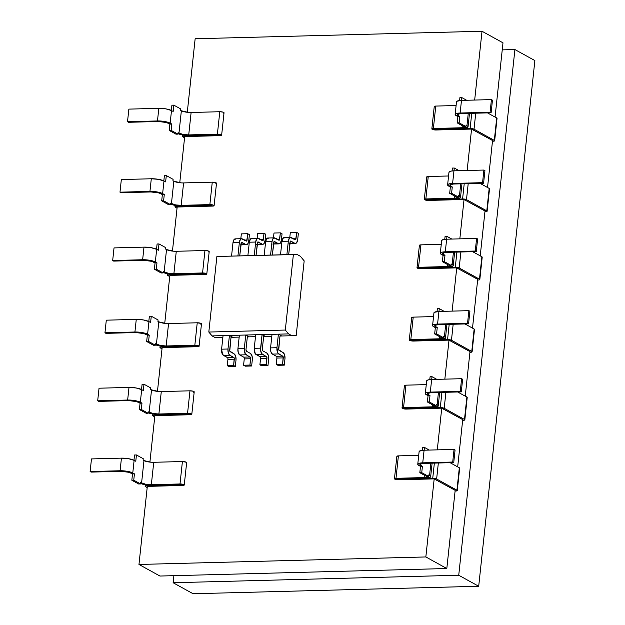 <?xml version="1.0" encoding="UTF-8"?>
<svg xmlns="http://www.w3.org/2000/svg" width="625" height="625" viewBox="0 0 625 625"><rect width="100%" height="100%" fill="white"/><g stroke="black" fill="none" stroke-linecap="round" stroke-linejoin="round"><path stroke-width="0.94" d="M425.844 556.945L446.812 568.523L455.281 489.297L446.812 568.523L159.938 576.039L138.969 564.461L147.375 485.805L138.969 564.461L425.844 556.945L434.234 478.398L425.844 556.945L446.812 568.523L159.938 576.039L138.969 564.461L425.844 556.945M457.68 466.867L462.836 418.578L457.68 466.867M465.234 396.148L470.109 350.547L465.234 396.148M472.508 328.117L477.828 278.289L472.508 328.117M480.227 255.859L485.133 209.922L480.227 255.859M487.531 187.492L492.664 139.484L487.531 187.492M495.062 117.055L502.992 42.828L482.023 31.25L474.672 100.047L482.023 31.25L195.148 38.766L187.289 112.289L195.148 38.766L482.023 31.25L502.992 42.828L495.062 117.055M471.617 128.586L467.141 170.492L471.617 128.586M464.094 199.023L459.836 238.852L464.094 199.023M456.789 267.383L452.117 311.109L456.789 267.383M449.062 339.648L444.844 379.141L449.062 339.648M441.797 407.672L437.289 449.859L441.797 407.672M149.906 462.102L154.93 415.078L149.906 462.102M157.461 391.383L162.203 347.055L157.461 391.383M164.734 323.352L169.922 274.789L164.734 323.352M172.453 251.094L177.227 206.43L172.453 251.094M179.758 182.734L184.758 135.992L179.758 182.734M184.25 485.023A2.898 0.688 6.1 0 1 182.719 485.461L184.125 485.195L183.914 484.648L180.008 483.969A2.898 0.688 6.1 0 1 184.25 485.023L186.648 462.594A2.898 0.688 -173.9 0 0 182.406 461.539L180.008 483.969L151.336 484.719L180.008 483.969L182.406 461.539L153.734 462.289L151.336 484.719L145.836 484.297L140.703 482.539L140.555 483.938L138.641 483.992L140.555 483.938L133.75 480.188L131.836 480.234L132.508 473.922L134.422 473.875L132.508 473.922L130.859 473.016A7.258 1.719 6.1 0 0 121.102 471.32L91.141 472.102L90.125 471.539L120.094 470.758L130.461 472.055L134.422 473.875L133.75 480.188L131.836 480.234L138.641 483.992L131.836 480.234L132.508 473.922L129.086 472.312L121.102 471.32L91.141 472.102L90.125 471.539L91.477 458.922L90.125 471.539L120.094 470.758L121.438 458.141L91.477 458.922L121.438 458.141L120.094 470.758A9.43 2.234 6.1 0 1 132.773 472.969L134.125 460.352A9.43 2.234 -173.9 0 0 121.438 458.141L128.586 458.695L134.125 460.352L132.773 472.969L134.422 473.875L133.75 480.188L140.555 483.938L140.703 482.539L141.578 483.023L143.977 460.594L143.102 460.109L143.25 458.703L136.445 454.953L135.773 461.258L134.125 460.352L135.773 461.258L136.445 454.953L143.25 458.703L143.102 460.109L143.977 460.594A7.258 1.719 -173.9 0 0 153.734 462.289L151.336 484.719A7.258 1.719 6.1 0 1 141.578 483.023L143.977 460.594L151.039 462.211M182.719 485.461L147.664 486.383L182.719 485.461M147.18 487.586L145.453 486.633A2.898 0.688 6.1 0 1 145.117 486.258A2.898 0.688 6.1 0 1 146.656 485.82L146.742 484.961L146.656 485.82L181.898 484.797L146.656 485.82L145.133 486.344L147.18 487.586M180.844 484.539L152.352 485.281A9.43 2.234 6.1 0 1 140.602 483.508L145.203 484.727L152.352 485.281L180.844 484.539M133.969 460.266L134.531 455L136.445 454.953L134.531 455L133.969 460.266M153.734 462.289L182.406 461.539L186.312 462.219L186.633 462.508L185.984 462.953M191.805 414.305A2.898 0.688 6.1 0 1 190.273 414.742L191.68 414.477L191.469 413.93L187.57 413.25A2.898 0.688 6.1 0 1 191.805 414.305L194.203 391.875A2.898 0.688 -173.9 0 0 189.961 390.82L187.57 413.25L158.891 414L187.57 413.25L189.961 390.82L161.289 391.57L158.891 414L153.398 413.57L148.258 411.812L148.109 413.219L146.195 413.266L148.109 413.219L141.305 409.461L139.391 409.516L140.07 403.203L141.977 403.156L140.07 403.203L138.422 402.297A7.258 1.719 6.1 0 0 128.664 400.594L98.703 401.383L97.688 400.82L127.648 400.031L138.023 401.336L141.977 403.156L141.305 409.461L139.391 409.516L146.195 413.266L139.391 409.516L140.07 403.203L136.641 401.594L128.664 400.594L98.703 401.383L97.688 400.82L99.031 388.203L97.688 400.82L127.648 400.031L129 387.422L99.031 388.203L129 387.422L127.648 400.031A9.43 2.234 6.1 0 1 140.336 402.242L141.68 389.625A9.43 2.234 -173.9 0 0 129 387.422L136.148 387.977L141.68 389.625L140.336 402.242L141.977 403.156L141.305 409.461L148.109 413.219L148.258 411.812L149.141 412.297L151.531 389.867L150.656 389.383L150.805 387.984L144 384.227L143.328 390.539L141.68 389.625L143.328 390.539L144 384.227L150.805 387.984L150.656 389.383L151.531 389.867A7.258 1.719 -173.9 0 0 161.289 391.57L158.891 414A7.258 1.719 6.1 0 1 149.141 412.297L151.531 389.867L158.594 391.492M190.273 414.742L155.227 415.664L190.273 414.742M154.742 416.867L153.016 415.914A2.898 0.688 6.1 0 1 152.68 415.539A2.898 0.688 6.1 0 1 154.211 415.102L154.305 414.242L154.211 415.102L189.461 414.078L154.211 415.102L152.688 415.625L154.742 416.867M188.398 413.812L159.906 414.562A9.43 2.234 6.1 0 1 148.156 412.789L152.758 414L159.906 414.562L188.398 413.812M141.531 389.547L142.094 384.281L144 384.227L142.094 384.281L141.531 389.547M161.289 391.57L189.961 390.82L193.156 391.219L194.188 391.789L193.547 392.227M199.078 346.273A2.898 0.688 6.1 0 1 197.547 346.711L198.953 346.445L198.742 345.898L194.836 345.219A2.898 0.688 6.1 0 1 199.078 346.273L201.477 323.844A2.898 0.688 -173.9 0 0 197.234 322.789L194.836 345.219L166.164 345.969L194.836 345.219L197.234 322.789L168.562 323.539L166.164 345.969L160.664 345.539L155.531 343.789L155.383 345.188L153.469 345.242L155.383 345.188L148.578 341.43L146.664 341.484L147.336 335.172L149.25 335.125L147.336 335.172L145.688 334.266A7.258 1.719 6.1 0 0 135.93 332.562L105.969 333.352L104.953 332.789L134.922 332.008L145.289 333.305L149.25 335.125L148.578 341.43L146.664 341.484L153.469 345.242L146.664 341.484L147.336 335.172L143.914 333.562L135.93 332.562L105.969 333.352L104.953 332.789L106.305 320.172L104.953 332.789L134.922 332.008L136.266 319.391L106.305 320.172L136.266 319.391L134.922 332.008A9.43 2.234 6.1 0 1 147.602 334.219L148.953 321.602A9.43 2.234 -173.9 0 0 136.266 319.391L143.414 319.945L148.953 321.602L147.602 334.219L149.25 335.125L148.578 341.43L155.383 345.188L155.531 343.789L156.406 344.273L158.805 321.844L157.93 321.359L158.078 319.953L151.273 316.203L150.602 322.508L148.953 321.602L150.602 322.508L151.273 316.203L158.078 319.953L157.93 321.359L158.805 321.844A7.258 1.719 -173.9 0 0 168.562 323.539L166.164 345.969A7.258 1.719 6.1 0 1 156.406 344.273L158.805 321.844L165.867 323.461M197.547 346.711L162.492 347.633L197.547 346.711M162.008 348.836L160.281 347.883A2.898 0.688 6.1 0 1 159.945 347.508A2.898 0.688 6.1 0 1 161.484 347.07L161.57 346.211L161.484 347.07L196.727 346.047L161.484 347.07L159.961 347.594L162.008 348.836M195.672 345.781L167.18 346.531A9.43 2.234 6.1 0 1 155.43 344.758L160.031 345.977L167.18 346.531L195.672 345.781M148.797 321.516L149.359 316.25L151.273 316.203L149.359 316.25L148.797 321.516M168.562 323.539L197.234 322.789L201.141 323.469L201.461 323.758L200.813 324.203M206.797 274.016A2.898 0.688 6.1 0 1 205.266 274.453L206.672 274.188L206.461 273.641L202.562 272.961A2.898 0.688 6.1 0 1 206.797 274.016L209.195 251.586A2.898 0.688 -173.9 0 0 204.953 250.531L202.562 272.961L173.891 273.711L202.562 272.961L204.953 250.531L176.281 251.281L173.891 273.711L168.391 273.281L163.25 271.523L163.102 272.93L161.188 272.977L163.102 272.93L156.297 269.172L154.383 269.227L155.062 262.914L156.977 262.867L155.062 262.914L153.414 262.008A7.258 1.719 6.1 0 0 143.656 260.305L113.695 261.094L112.68 260.531L142.641 259.742L153.016 261.047L156.977 262.867L156.297 269.172L154.383 269.227L161.188 272.977L154.383 269.227L155.062 262.914L151.633 261.305L143.656 260.305L113.695 261.094L112.68 260.531L114.023 247.914L112.68 260.531L142.641 259.742L143.992 247.133L114.023 247.914L143.992 247.133L142.641 259.742A9.43 2.234 6.1 0 1 155.328 261.953L156.672 249.336A9.43 2.234 -173.9 0 0 143.992 247.133L151.141 247.688L156.672 249.336L155.328 261.953L156.977 262.867L156.297 269.172L163.102 272.93L163.25 271.523L164.133 272.008L166.523 249.578L165.648 249.094L165.797 247.695L158.992 243.938L158.32 250.25L156.672 249.336L158.32 250.25L158.992 243.938L165.797 247.695L165.648 249.094L166.523 249.578A7.258 1.719 -173.9 0 0 176.281 251.281L173.891 273.711A7.258 1.719 6.1 0 1 164.133 272.008L166.523 249.578L173.586 251.203M205.266 274.453L170.219 275.375L205.266 274.453M169.734 276.578L168.008 275.625A2.898 0.688 6.1 0 1 167.672 275.25A2.898 0.688 6.1 0 1 169.203 274.812L169.297 273.953L169.203 274.812L204.453 273.789L169.203 274.812L167.68 275.336L169.734 276.578M203.391 273.523L174.898 274.273A9.43 2.234 6.1 0 1 163.148 272.5L167.75 273.711L174.898 274.273L203.391 273.523M156.523 249.258L157.086 243.992L158.992 243.938L157.086 243.992L156.523 249.258M176.281 251.281L204.953 250.531L208.148 250.93L209.18 251.5L208.539 251.938M214.102 205.656A2.898 0.688 6.1 0 1 212.57 206.094L213.977 205.828L213.766 205.281L209.867 204.602A2.898 0.688 6.1 0 1 214.102 205.656L216.5 183.227A2.898 0.688 -173.9 0 0 212.266 182.172L209.867 204.602L181.195 205.352L209.867 204.602L212.266 182.172L183.586 182.922L181.195 205.352L175.695 204.922L170.555 203.164L170.406 204.57L168.492 204.617L170.406 204.57L163.602 200.813L161.695 200.859L162.367 194.555L164.281 194.508L162.367 194.555L160.719 193.648A7.258 1.719 6.1 0 0 150.961 191.945L121 192.734L119.984 192.172L149.945 191.383L160.32 192.68L164.281 194.508L163.602 200.813L161.695 200.859L168.492 204.617L161.695 200.859L162.367 194.555L158.938 192.945L150.961 191.945L121 192.734L119.984 192.172L121.336 179.555L119.984 192.172L149.945 191.383L151.297 178.766L121.336 179.555L151.297 178.766L149.945 191.383A9.43 2.234 6.1 0 1 162.633 193.594L163.977 180.977A9.43 2.234 -173.9 0 0 151.297 178.766L158.445 179.328L163.977 180.977L162.633 193.594L164.281 194.508L163.602 200.813L170.406 204.57L170.555 203.164L171.438 203.648L173.836 181.219L172.953 180.734L173.102 179.336L166.305 175.578L165.625 181.891L163.977 180.977L165.625 181.891L166.305 175.578L173.102 179.336L172.953 180.734L173.836 181.219A7.258 1.719 -173.9 0 0 183.586 182.922L181.195 205.352A7.258 1.719 6.1 0 1 171.438 203.648L173.836 181.219L180.891 182.844M212.57 206.094L177.523 207.008L212.57 206.094M177.039 208.219L175.312 207.266A2.898 0.688 6.1 0 1 174.977 206.891A2.898 0.688 6.1 0 1 176.508 206.453L176.602 205.586L176.508 206.453L211.758 205.43L176.508 206.453L174.984 206.977L177.039 208.219M210.695 205.164L182.211 205.914A9.43 2.234 6.1 0 1 170.453 204.133L175.062 205.352L182.211 205.914L210.695 205.164M163.828 180.898L164.391 175.633L166.305 175.578L164.391 175.633L163.828 180.898M183.586 182.922L212.266 182.172L215.453 182.57L216.492 183.141L215.844 183.578M221.633 135.211A2.898 0.688 6.1 0 1 220.102 135.656L221.508 135.383L221.297 134.836L217.391 134.156A2.898 0.688 6.1 0 1 221.633 135.211L224.031 112.781A2.898 0.688 -173.9 0 0 219.789 111.727L217.391 134.156L188.719 134.914L217.391 134.156L219.789 111.727L191.117 112.484L188.719 134.914L183.219 134.484L178.086 132.727L177.938 134.125L176.023 134.18L177.938 134.125L171.133 130.375L169.219 130.422L169.891 124.117L171.805 124.063L169.891 124.117L168.25 123.203A7.258 1.719 6.1 0 0 158.492 121.508L128.523 122.289L127.516 121.727L157.477 120.945L167.844 122.242L171.805 124.063L171.133 130.375L169.219 130.422L176.023 134.18L169.219 130.422L169.891 124.117L166.469 122.5L158.492 121.508L128.523 122.289L127.516 121.727L128.859 109.117L127.516 121.727L157.477 120.945L158.82 108.328L128.859 109.117L158.82 108.328L157.477 120.945A9.43 2.234 6.1 0 1 170.156 123.156L171.508 110.539A9.43 2.234 -173.9 0 0 158.82 108.328L165.969 108.883L171.508 110.539L170.156 123.156L171.805 124.063L171.133 130.375L177.938 134.125L178.086 132.727L178.961 133.211L181.359 110.781L180.484 110.297L180.633 108.898L173.828 105.141L173.156 111.445L171.508 110.539L173.156 111.445L173.828 105.141L180.633 108.898L180.484 110.297L181.359 110.781A7.258 1.719 -173.9 0 0 191.117 112.484L188.719 134.914A7.258 1.719 6.1 0 1 178.961 133.211L181.359 110.781L188.422 112.406M220.102 135.656L185.055 136.57L220.102 135.656M184.562 137.773L182.836 136.828A2.898 0.688 6.1 0 1 182.508 136.453A2.898 0.688 6.1 0 1 184.039 136.008L184.125 135.148L184.039 136.008L219.289 134.984L184.039 136.008L182.516 136.531L184.562 137.773M218.227 134.727L189.734 135.469A9.43 2.234 6.1 0 1 177.984 133.695L182.586 134.914L189.734 135.469L218.227 134.727M171.352 110.453L171.914 105.187L173.828 105.141L171.914 105.187L171.352 110.453M191.117 112.484L219.789 111.727L222.984 112.125L224.016 112.703L223.367 113.141M419.148 451.906L419.523 451.07L424.094 450.211L454.055 449.422L455.07 449.984L454.055 449.422L452.711 462.039L453.727 462.602L455.07 449.984L453.727 462.602L423.758 463.383L420.242 464.047L419.961 464.695L422.414 466.328L421.742 472.633L428.547 476.391L428.695 474.992L429.57 475.477A9.43 2.234 6.1 0 1 430.664 476.695A9.43 2.234 6.1 0 1 425.68 478.117L397.188 478.867L425.68 478.117L430.25 477.258L430.625 476.422L429.57 475.477L430.883 463.195L429.57 475.477L428.695 474.992L428.547 476.391L426.633 476.445L419.828 472.688L420.5 466.375L418.852 465.469A9.43 2.234 6.1 0 1 417.766 464.25A9.43 2.234 6.1 0 1 422.742 462.828L452.711 462.039L454.055 449.422L424.094 450.211L422.742 462.828L424.094 450.211A9.43 2.234 -173.9 0 0 419.109 451.633L417.766 464.25M422.219 450.336L422.523 447.453L424.438 447.406L424.141 450.203L424.438 447.406L429.273 450.07L424.438 447.406L422.523 447.453L422.219 450.336M428.469 476.25L426.852 477.352L424.664 477.555L424.891 475.477L424.664 477.555L395.992 478.312L424.664 477.555A7.258 1.719 6.1 0 0 428.5 476.461L428.5 476.461A7.258 1.719 6.1 0 0 428.5 476.391M397.195 456.695L396.984 456.148L398.391 455.883L418.719 455.344L398.391 455.883L395.992 478.312L398.391 455.883A2.898 0.688 -173.9 0 0 396.859 456.32L394.461 478.75A2.898 0.688 6.1 0 1 395.992 478.312L394.586 478.578L394.797 479.125L398.703 479.805A2.898 0.688 6.1 0 1 394.461 478.75M433.75 478.883L398.703 479.805L433.75 478.883M434.18 478.906L455.016 490.258L434.297 478.93M455.734 491.023L457.141 490.758L456.93 490.211A2.898 0.688 6.1 0 1 457.266 490.586A2.898 0.688 6.1 0 1 455.734 491.023M459.539 468.328L456.93 490.211L459.328 467.781L450.117 462.695L459.328 467.781A2.898 0.688 -173.9 0 1 459.664 468.156L457.266 490.586M438.344 463L436.633 479.008L456.93 490.211L436.633 479.008L438.344 463M432.734 478.328A2.898 0.688 6.1 0 1 436.633 479.008L432.734 478.328L434.359 463.109L432.734 478.328L397.867 479.242L432.734 478.328M397.906 478.844L397.867 479.242L396.805 478.977L397.867 479.242L397.906 478.844M420.945 463.742L420.766 465.422A7.258 1.719 6.1 0 1 419.93 464.484A7.258 1.719 6.1 0 1 423.758 463.383L453.727 462.602L452.711 462.039L419.906 463.094L418.172 463.688L417.805 464.523L420.5 466.375L422.414 466.328L421.742 472.633L419.828 472.688L420.5 466.375L422.414 466.328L420.766 465.422L420.945 463.742M428.547 476.391L421.742 472.633L419.828 472.688L426.633 476.445L428.547 476.391M426.711 381.188L427.078 380.352L428.812 379.75L431.648 379.484L461.617 378.703L462.633 379.258L461.617 378.703L460.266 391.32L461.281 391.875L462.633 379.258L461.281 391.875L431.32 392.664L427.805 393.328L427.516 393.969L429.977 395.609L429.297 401.914L436.102 405.672L436.25 404.266L437.133 404.75A9.43 2.234 6.1 0 1 438.219 405.969A9.43 2.234 6.1 0 1 433.242 407.398L404.75 408.141L433.242 407.398L437.812 406.531L438.18 405.695L437.133 404.75L438.438 392.477L437.133 404.75L436.25 404.266L436.102 405.672L434.188 405.719L427.383 401.961L428.062 395.656L426.414 394.75A9.43 2.234 6.1 0 1 425.32 393.531A9.43 2.234 6.1 0 1 430.305 392.102L460.266 391.32L461.617 378.703L431.648 379.484L430.305 392.102L431.648 379.484A9.43 2.234 -173.9 0 0 426.672 380.914L425.32 393.531M429.773 379.609L430.086 376.734L431.992 376.68L431.695 379.484L431.992 376.68L436.828 379.352L431.992 376.68L430.086 376.734L429.773 379.609M436.023 405.531L434.406 406.633L432.227 406.836L432.445 404.758L432.227 406.836L403.555 407.586L432.227 406.836A7.258 1.719 6.1 0 0 436.055 405.742A7.258 1.719 6.1 0 0 436.055 405.672M404.75 385.969L404.539 385.422L405.945 385.156L426.273 384.625L405.945 385.156L403.555 407.586L405.945 385.156A2.898 0.688 -173.9 0 0 404.414 385.594L402.016 408.023A2.898 0.688 6.1 0 1 403.555 407.586L402.148 407.852L402.352 408.398L406.258 409.078A2.898 0.688 6.1 0 1 402.016 408.023M441.305 408.164L406.258 409.078L441.305 408.164M441.742 408.188L462.578 419.539L441.852 408.203M463.289 420.297L464.695 420.031L464.492 419.484A2.898 0.688 6.1 0 1 464.828 419.859A2.898 0.688 6.1 0 1 463.289 420.297M467.094 397.602L464.492 419.484L466.883 397.055L457.672 391.969L466.883 397.055A2.898 0.688 -173.9 0 1 467.219 397.43L464.828 419.859M445.906 392.281L444.195 408.281L464.492 419.484L444.195 408.281L445.906 392.281M440.289 407.602A2.898 0.688 6.1 0 1 444.195 408.281L440.289 407.602L441.914 392.383L440.289 407.602L405.422 408.516L440.289 407.602M405.469 408.125L404.367 408.25L405.469 408.125M428.508 393.016L428.328 394.695A7.258 1.719 6.1 0 1 427.484 393.758A7.258 1.719 6.1 0 1 431.32 392.664L461.281 391.875L460.266 391.32L427.469 392.367L425.734 392.969L425.359 393.805L428.062 395.656L429.977 395.609L429.297 401.914L427.383 401.961L428.062 395.656L429.977 395.609L428.328 394.695L428.508 393.016M436.102 405.672L429.297 401.914L427.383 401.961L434.188 405.719L436.102 405.672M433.977 313.156L434.352 312.32L438.922 311.453L468.883 310.672L469.898 311.234L468.883 310.672L467.539 323.289L468.555 323.852L469.898 311.234L468.555 323.852L438.586 324.633L435.07 325.297L434.789 325.938L437.242 327.578L436.57 333.883L443.375 337.641L443.523 336.242L444.398 336.719A9.43 2.234 6.1 0 1 445.492 337.945A9.43 2.234 6.1 0 1 440.508 339.367L412.016 340.117L440.508 339.367L445.078 338.5L445.453 337.672L444.398 336.719L445.711 324.445L444.398 336.719L443.523 336.242L443.375 337.641L441.461 337.688L434.656 333.938L435.328 327.625L433.688 326.719A9.43 2.234 6.1 0 1 432.594 325.5A9.43 2.234 6.1 0 1 437.57 324.07L467.539 323.289L468.883 310.672L438.922 311.453L437.57 324.07L438.922 311.453A9.43 2.234 -173.9 0 0 433.938 312.883L432.594 325.5M437.047 311.578L437.352 308.703L439.266 308.648L438.969 311.453L439.266 308.648L444.102 311.32L439.266 308.648L437.352 308.703L437.047 311.578M443.297 337.5L441.68 338.602L439.492 338.805L439.719 336.727L439.492 338.805L410.82 339.555L439.492 338.805A7.258 1.719 6.1 0 0 443.328 337.711L443.328 337.711A7.258 1.719 6.1 0 0 443.328 337.641M412.023 317.945L411.812 317.398L413.219 317.125L433.547 316.594L413.219 317.125L410.82 339.555L413.219 317.125A2.898 0.688 -173.9 0 0 411.688 317.57L409.289 340A2.898 0.688 6.1 0 1 410.82 339.555L409.414 339.828L409.625 340.375L413.531 341.055A2.898 0.688 6.1 0 1 409.289 340M448.578 340.133L413.531 341.055L448.578 340.133M449.008 340.156L469.844 351.508L449.125 340.18M470.563 352.273L471.969 352L471.758 351.453A2.898 0.688 6.1 0 1 472.094 351.828A2.898 0.688 6.1 0 1 470.563 352.273M474.367 329.57L471.758 351.453L474.156 329.023L464.945 323.945L474.156 329.023A2.898 0.688 -173.9 0 1 474.492 329.398L472.094 351.828M453.172 324.25L451.461 340.25L471.758 351.453L451.461 340.25L453.172 324.25M447.562 339.57A2.898 0.688 6.1 0 1 451.461 340.25L447.562 339.57L449.188 324.352L447.562 339.57L412.695 340.484L447.562 339.57M412.734 340.094L411.633 340.227L412.734 340.094M435.773 324.992L435.594 326.664A7.258 1.719 6.1 0 1 434.758 325.727A7.258 1.719 6.1 0 1 438.586 324.633L468.555 323.852L467.539 323.289L434.734 324.344L433 324.938L432.633 325.773L435.328 327.625L437.242 327.578L436.57 333.883L434.656 333.938L435.328 327.625L437.242 327.578L435.594 326.664L435.773 324.992M443.375 337.641L436.57 333.883L434.656 333.938L441.461 337.688L443.375 337.641M441.703 240.898L442.07 240.062L446.648 239.195L476.609 238.414L477.625 238.969L476.609 238.414L475.258 251.031L476.273 251.586L477.625 238.969L476.273 251.586L446.312 252.375L442.797 253.039L442.508 253.68L444.969 255.32L444.289 261.625L451.094 265.383L451.242 263.977L452.125 264.461A9.43 2.234 6.1 0 1 453.211 265.68A9.43 2.234 6.1 0 1 448.234 267.109L419.742 267.852L448.234 267.109L452.805 266.242L453.172 265.406L452.125 264.461L453.438 252.188L452.125 264.461L451.242 263.977L451.094 265.383L449.18 265.43L442.375 261.672L443.055 255.367L441.406 254.461A9.43 2.234 6.1 0 1 440.312 253.242A9.43 2.234 6.1 0 1 445.297 251.812L475.258 251.031L476.609 238.414L446.648 239.195L445.297 251.812L446.648 239.195A9.43 2.234 -173.9 0 0 441.664 240.625L440.312 253.242M444.766 239.32L445.078 236.445L446.984 236.391L446.688 239.195L446.984 236.391L451.82 239.062L446.984 236.391L445.078 236.445L444.766 239.32M451.016 265.242L449.398 266.344L447.219 266.547L447.438 264.469L447.219 266.547L418.547 267.297L447.219 266.547A7.258 1.719 6.1 0 0 451.047 265.453A7.258 1.719 6.1 0 0 451.047 265.383M419.742 245.68L419.531 245.133L420.937 244.867L441.266 244.336L420.937 244.867L418.547 267.297L420.937 244.867A2.898 0.688 -173.9 0 0 419.406 245.305L417.008 267.734A2.898 0.688 6.1 0 1 418.547 267.297L417.141 267.562L417.344 268.109L421.25 268.789A2.898 0.688 6.1 0 1 417.008 267.734M456.297 267.875L421.25 268.789L456.297 267.875M456.734 267.898L477.57 279.25L456.852 267.914M478.281 280.008L479.695 279.742L479.484 279.195A2.898 0.688 6.1 0 1 479.82 279.57A2.898 0.688 6.1 0 1 478.281 280.008M482.086 257.312L479.484 279.195L481.875 256.766L472.672 251.68L481.875 256.766A2.898 0.688 -173.9 0 1 482.211 257.141L479.82 279.57M460.898 251.992L459.188 267.992L479.484 279.195L459.188 267.992L460.898 251.992M455.281 267.312A2.898 0.688 6.1 0 1 459.188 267.992L455.281 267.312L456.906 252.094L455.281 267.312L420.414 268.227L455.281 267.312M420.461 267.836L419.359 267.961L420.461 267.836M443.5 252.727L443.32 254.406A7.258 1.719 6.1 0 1 442.477 253.469A7.258 1.719 6.1 0 1 446.312 252.375L476.273 251.586L475.258 251.031L442.461 252.078L440.727 252.68L440.352 253.516L443.055 255.367L444.969 255.32L444.289 261.625L442.375 261.672L443.055 255.367L444.969 255.32L443.32 254.406L443.5 252.727M451.094 265.383L444.289 261.625L442.375 261.672L449.18 265.43L451.094 265.383M449.008 172.539L449.375 171.703L451.117 171.102L453.953 170.836L483.914 170.055L484.93 170.609L483.914 170.055L482.562 182.664L483.578 183.227L484.93 170.609L483.578 183.227L453.617 184.016L450.102 184.68L449.812 185.32L452.273 186.953L451.594 193.266L458.398 197.023L458.547 195.617L459.43 196.102A9.43 2.234 6.1 0 1 460.516 197.32A9.43 2.234 6.1 0 1 455.539 198.75L427.047 199.492L455.539 198.75L460.109 197.883L460.477 197.047L459.43 196.102L460.742 183.828L459.43 196.102L458.547 195.617L458.398 197.023L456.484 197.07L449.688 193.312L450.359 187.008L448.711 186.094A9.43 2.234 6.1 0 1 447.617 184.875A9.43 2.234 6.1 0 1 452.602 183.453L482.562 182.664L483.914 170.055L453.953 170.836L452.602 183.453L453.953 170.836A9.43 2.234 -173.9 0 0 448.969 172.258L447.617 184.875M452.07 170.961L452.383 168.078L454.297 168.031L453.992 170.836L454.297 168.031L459.133 170.703L454.297 168.031L452.383 168.078L452.07 170.961M458.328 196.883L456.703 197.984L454.523 198.188L454.742 196.109L454.523 198.188L425.852 198.938L454.523 198.188A7.258 1.719 6.1 0 0 458.352 197.094A7.258 1.719 6.1 0 0 458.359 197.023M427.047 177.32L426.844 176.773L428.25 176.508L448.57 175.977L428.25 176.508L425.852 198.938L428.25 176.508A2.898 0.688 -173.9 0 0 426.711 176.945L424.32 199.375A2.898 0.688 6.1 0 1 425.852 198.938L424.445 199.203L424.656 199.75L428.555 200.43A2.898 0.688 6.1 0 1 424.32 199.375M463.602 199.516L428.555 200.43L463.602 199.516M464.039 199.539L484.875 210.883L464.156 199.555M485.594 211.648L487 211.383L486.789 210.836A2.898 0.688 6.1 0 1 487.125 211.211A2.898 0.688 6.1 0 1 485.594 211.648M489.391 188.953L486.789 210.836L489.188 188.406L479.977 183.32L489.188 188.406A2.898 0.688 -173.9 0 1 489.523 188.781L487.125 211.211M468.203 183.633L466.492 199.633L486.789 210.836L466.492 199.633L468.203 183.633M462.586 198.953A2.898 0.688 6.1 0 1 466.492 199.633L462.586 198.953L464.219 183.734L462.586 198.953L427.719 199.867L462.586 198.953M427.766 199.477L426.664 199.602L427.766 199.477M450.805 184.367L450.625 186.047A7.258 1.719 6.1 0 1 449.781 185.109A7.258 1.719 6.1 0 1 453.617 184.016L483.578 183.227L482.562 182.664L449.766 183.719L448.031 184.32L447.656 185.148L450.359 187.008L452.273 186.953L451.594 193.266L449.688 193.312L450.359 187.008L452.273 186.953L450.625 186.047L450.805 184.367M458.398 197.023L451.594 193.266L449.688 193.312L456.484 197.07L458.398 197.023M456.539 102.094L456.906 101.258L461.477 100.398L491.438 99.609L492.453 100.172L491.438 99.609L490.094 112.227L491.109 112.789L492.453 100.172L491.109 112.789L461.141 113.57L457.625 114.234L457.344 114.883L459.797 116.516L459.125 122.828L465.93 126.578L466.078 125.18L466.953 125.664A9.43 2.234 6.1 0 1 468.047 126.883A9.43 2.234 6.1 0 1 463.062 128.305L434.57 129.055L463.062 128.305L467.641 127.445L468.008 126.609L466.953 125.664L468.266 113.383L466.953 125.664L466.078 125.18L465.93 126.578L464.016 126.633L457.211 122.875L457.883 116.562L456.242 115.656A9.43 2.234 6.1 0 1 455.148 114.437A9.43 2.234 6.1 0 1 460.133 113.016L490.094 112.227L491.438 99.609L461.477 100.398L460.133 113.016L461.477 100.398A9.43 2.234 -173.9 0 0 456.5 101.82L455.148 114.437M459.602 100.523L459.906 97.641L461.82 97.594L461.523 100.398L461.82 97.594L466.656 100.258L461.82 97.594L459.906 97.641L459.602 100.523M465.852 126.438L464.234 127.539L462.047 127.75L462.273 125.664L462.047 127.75L433.375 128.5L462.047 127.75A7.258 1.719 6.1 0 0 465.883 126.648L465.883 126.648A7.258 1.719 6.1 0 0 465.883 126.578M434.578 106.883L434.367 106.336L435.773 106.07L456.102 105.539L435.773 106.07L433.375 128.5L435.773 106.07A2.898 0.688 -173.9 0 0 434.242 106.508L431.844 128.938A2.898 0.688 6.1 0 1 433.375 128.5L431.969 128.766L432.18 129.312L436.086 129.992A2.898 0.688 6.1 0 1 431.844 128.938M471.133 129.07L436.086 129.992L471.133 129.07M471.562 129.102L492.406 140.445L471.68 129.117M493.117 141.211L494.523 140.945L494.312 140.398A2.898 0.688 6.1 0 1 494.648 140.773A2.898 0.688 6.1 0 1 493.117 141.211M496.922 118.516L494.312 140.398L496.711 117.969L487.5 112.883L496.711 117.969A2.898 0.688 -173.9 0 1 497.047 118.344L494.648 140.773M475.727 113.188L474.023 129.195L494.312 140.398L474.023 129.195L475.727 113.188M470.117 128.516A2.898 0.688 6.1 0 1 474.023 129.195L470.117 128.516L471.742 113.297L470.117 128.516L435.25 129.43L470.117 128.516M435.289 129.031L435.25 129.43L434.188 129.164L435.25 129.43L435.289 129.031M458.328 113.93L458.148 115.609A7.258 1.719 6.1 0 1 457.312 114.672A7.258 1.719 6.1 0 1 461.141 113.57L491.109 112.789L490.094 112.227L457.297 113.281L455.555 113.875L455.188 114.711L457.883 116.562L459.797 116.516L459.125 122.828L457.211 122.875L457.883 116.562L459.797 116.516L458.148 115.609L458.328 113.93M465.93 126.578L459.125 122.828L457.211 122.875L464.016 126.633L465.93 126.578M276.898 358.055L276.219 364.375L277.914 365.305L284.289 365.141L284.961 358.828L284.641 354.977L283.117 352.617L279.156 350.43A1.453 0.695 -91.5 0 1 278.633 348.656L279.977 336.039L278.727 349.758L283.117 352.617A5.078 2.422 -91.5 0 1 284.961 358.828L284.289 365.141L282.594 364.203L283.18 356.797L277.914 353.062L276.938 347.719L270.562 347.891A5.078 2.422 88.5 0 0 272.406 354.102L278.781 353.938L272.406 354.102L276.367 356.289L282.742 356.117A1.453 0.695 -91.5 0 1 283.273 357.898L276.898 358.062L276.219 364.375L282.594 364.203L276.219 364.375L277.914 365.305L284.289 365.141L282.594 364.203L283.273 357.898L276.898 358.062A1.453 0.695 88.5 0 0 276.367 356.289L282.742 356.117L278.781 353.938A5.078 2.422 -91.5 0 1 276.938 347.719L278.391 334.164L281.695 335.992L279.977 336.039L281.695 335.992L278.391 334.164L288.586 333.898L285.312 330.047L208.812 332.047L285.312 330.047L293.391 254.477L216.891 256.484L208.812 332.047L216.891 256.484L297.078 254.469L300.383 256.289L304.172 260.875L296.188 335.602L291.891 335.719L288.586 333.898L285.312 330.047L293.391 254.477L297.078 254.469L300.383 256.289L304.172 260.875L296.188 335.602L281.695 335.992L291.891 335.719L288.586 333.898L272.016 334.336L270.562 347.891L276.938 347.719L278.391 334.164L255.695 334.758L254.242 348.312L260.617 348.148L262.07 334.594L239.375 335.188L237.922 348.742L244.297 348.578L245.75 335.023L212.086 335.906L215.391 337.727L222.852 337.531L215.391 337.727L212.086 335.906L208.812 332.047L212.086 335.906L223.055 335.617L221.602 349.172L227.977 349.008L229.43 335.445L223.055 335.617L221.602 349.172A5.078 2.422 88.5 0 0 223.445 355.383L227.406 357.57L233.781 357.406A1.453 0.695 -91.5 0 1 234.312 359.18L227.938 359.344L227.258 365.656L228.953 366.586L235.328 366.422L233.633 365.484L227.258 365.656L233.633 365.484L234.312 359.18L227.938 359.344A1.453 0.695 88.5 0 0 227.406 357.57L233.781 357.406L229.82 355.219L223.445 355.383L229.82 355.219A5.078 2.422 -91.5 0 1 227.977 349.008L221.602 349.172L222.586 354.508L227.414 357.57M241.344 233.883L247.719 233.711L247.047 240.023L244.477 240.086L247.047 240.023A1.453 0.695 -91.5 0 1 246.406 241.102A1.453 0.695 -91.5 0 1 246.219 241.047L241.312 238.734L240.43 239.375L239.367 242.461A5.078 2.422 -91.5 0 1 241.602 238.695A5.078 2.422 -91.5 0 1 242.258 238.867L246.742 240.906L247.719 233.711L241.344 233.883L240.828 238.711L241.344 233.883M241.602 238.695L235.227 238.859A5.078 2.422 88.5 0 0 232.992 242.633L239.367 242.461L237.93 255.938L239.367 242.461L232.992 242.633L234.055 239.547L235.883 239.031M231.555 256.102L232.992 242.633L231.555 256.102M239.719 255.883L241.055 243.398A1.453 0.695 -91.5 0 1 241.695 242.32A1.453 0.695 -91.5 0 1 241.883 242.367L245.844 244.555L240.922 244.688L246.789 244.68L247.672 244.039L248.734 240.953A5.078 2.422 -91.5 0 1 246.5 244.727A5.078 2.422 -91.5 0 1 245.844 244.555L241.359 242.516L239.719 255.883M248.734 240.953L249.414 234.648L247.719 233.711L249.414 234.648L248.734 240.953M257.664 233.453L264.039 233.289L263.367 239.594L260.797 239.664L263.367 239.594A1.453 0.695 -91.5 0 1 262.727 240.672A1.453 0.695 -91.5 0 1 262.539 240.625L257.633 238.313L256.75 238.953L255.687 242.039A5.078 2.422 -91.5 0 1 257.922 238.266A5.078 2.422 -91.5 0 1 258.578 238.438L263.062 240.477L264.039 233.289L257.664 233.453L257.148 238.289L257.664 233.453M257.922 238.266L251.547 238.43A5.078 2.422 88.5 0 0 249.312 242.203L255.687 242.039L254.25 255.508L255.687 242.039L249.312 242.203L250.375 239.117L252.203 238.602M247.875 255.672L249.312 242.203L247.875 255.672M256.039 255.461L257.375 242.969A1.453 0.695 -91.5 0 1 258.016 241.891A1.453 0.695 -91.5 0 1 258.203 241.938L262.164 244.125L257.242 244.258L263.109 244.25L263.992 243.617L265.055 240.531A5.078 2.422 -91.5 0 1 262.82 244.297A5.078 2.422 -91.5 0 1 262.164 244.125L257.68 242.086L256.039 255.461M265.055 240.531L265.727 234.219L264.039 233.289L265.727 234.219L265.055 240.531M273.984 233.023L280.359 232.859L279.688 239.164L277.117 239.234L279.688 239.164A1.453 0.695 -91.5 0 1 279.047 240.242A1.453 0.695 -91.5 0 1 278.859 240.195L273.953 237.883L273.07 238.523L272.008 241.609A5.078 2.422 -91.5 0 1 274.242 237.836A5.078 2.422 -91.5 0 1 274.898 238.008L279.383 240.047L280.359 232.859L273.984 233.023L273.469 237.859L273.984 233.023M274.242 237.836L267.867 238.008A5.078 2.422 88.5 0 0 265.633 241.773L272.008 241.609L270.57 255.078L272.008 241.609L265.633 241.773L266.695 238.688L268.523 238.172M264.195 255.242L265.633 241.773L264.195 255.242M272.359 255.031L273.695 242.539A1.453 0.695 -91.5 0 1 274.336 241.461A1.453 0.695 -91.5 0 1 274.523 241.516L278.484 243.703L273.562 243.828L279.43 243.828L280.312 243.187L281.375 240.102A5.078 2.422 -91.5 0 1 279.141 243.867A5.078 2.422 -91.5 0 1 278.484 243.703L274 241.656L272.359 255.031M281.375 240.102L282.047 233.789L280.359 232.859L282.047 233.789L281.375 240.102M290.305 232.594L296.68 232.43L296.008 238.742L293.438 238.805L296.008 238.742A1.453 0.695 -91.5 0 1 295.367 239.812A1.453 0.695 -91.5 0 1 295.18 239.766L290.273 237.453L289.391 238.094L288.328 241.18A5.078 2.422 -91.5 0 1 290.562 237.414A5.078 2.422 -91.5 0 1 291.219 237.578L295.703 239.617L296.68 232.43L290.305 232.594L289.789 237.43L290.305 232.594M290.562 237.414L284.188 237.578A5.078 2.422 88.5 0 0 281.953 241.344L288.328 241.18L286.883 254.648L288.328 241.18L281.953 241.344L283.016 238.258L284.844 237.75M280.508 254.82L281.953 241.344L280.508 254.82M288.68 254.602L290.016 242.117A1.453 0.695 -91.5 0 1 290.656 241.039A1.453 0.695 -91.5 0 1 290.844 241.086L294.805 243.273L289.883 243.398L295.75 243.398L296.633 242.758L297.695 239.672A5.078 2.422 -91.5 0 1 295.461 243.445A5.078 2.422 -91.5 0 1 294.805 243.273L290.32 241.234L288.68 254.602M297.695 239.672L298.367 233.367L296.68 232.43L298.367 233.367L297.695 239.672M244.258 358.914L243.578 365.227L245.273 366.164L251.648 365.992L252.32 359.688L252 355.836L250.477 353.469L246.516 351.289L250.477 353.469A5.078 2.422 -91.5 0 1 252.32 359.688L251.648 365.992L249.953 365.062L250.539 357.648L245.281 353.914L244.297 348.578L237.922 348.742A5.078 2.422 88.5 0 0 239.766 354.961L246.141 354.789L239.766 354.961L243.727 357.141L250.102 356.977A1.453 0.695 -91.5 0 1 250.633 358.75L244.258 358.922L243.578 365.227L249.953 365.062L243.578 365.227L245.273 366.164L251.648 365.992L249.953 365.062L250.633 358.75L244.258 358.922A1.453 0.695 88.5 0 0 243.727 357.141L250.102 356.977L246.141 354.789A5.078 2.422 -91.5 0 1 244.297 348.578L245.75 335.023L249.055 336.844L247.336 336.891L245.992 349.508L246.516 351.289A1.453 0.695 -91.5 0 1 245.992 349.508L247.336 336.891L255.492 336.672L249.055 336.844L245.75 335.023L255.695 334.758L254.242 348.312A5.078 2.422 88.5 0 0 256.086 354.531L260.047 356.719L266.422 356.547A1.453 0.695 -91.5 0 1 266.953 358.32L260.578 358.492L259.898 364.797L261.594 365.734L267.969 365.562L266.273 364.633L259.898 364.797L266.273 364.633L266.953 358.32L260.578 358.492A1.453 0.695 88.5 0 0 260.047 356.719L266.422 356.547L262.461 354.359L256.086 354.531L262.461 354.359A5.078 2.422 -91.5 0 1 260.617 348.148L254.242 348.312L255.219 353.656L260.047 356.719M260.578 358.484L259.898 364.797L261.594 365.734L267.969 365.562L268.641 359.258L268.32 355.406L266.797 353.047L262.836 350.859L266.797 353.047A5.078 2.422 -91.5 0 1 268.641 359.258L267.969 365.562L266.273 364.633L266.859 357.227L261.594 353.492L260.602 350.125L262.07 334.594L265.375 336.414L263.656 336.469L262.312 349.086L262.836 350.859A1.453 0.695 -91.5 0 1 262.312 349.086L263.656 336.469L271.812 336.25L265.375 336.414L262.07 334.594L272.016 334.336L270.562 347.891L270.891 351.742L272.406 354.102L276.367 356.289M227.938 359.344L227.258 365.656L228.953 366.586L235.328 366.422L236 360.109L235.68 356.258L234.156 353.898L230.195 351.711A1.453 0.695 -91.5 0 1 229.672 349.938L231.023 337.32L229.766 351.039L234.156 353.898A5.078 2.422 -91.5 0 1 236 360.109L235.328 366.422L233.633 365.484L234.219 358.078L229.82 355.219L228.305 352.859L227.977 349.008L229.43 335.445L232.734 337.273L231.023 337.32L239.172 337.102L232.734 337.273L229.43 335.445L239.375 335.188L237.922 348.742L238.25 352.594L239.766 354.961L243.734 357.141M502.242 49.883L514.914 49.555L534.875 60.57L478.695 586.266L458.734 575.25L514.914 49.555L534.875 60.57L478.695 586.266L193.094 593.75L478.695 586.266L458.734 575.25L173.133 582.734L173.891 575.672L173.133 582.734L193.094 593.75L173.133 582.734L458.734 575.25L514.914 49.555L502.242 49.883M145.281 484.742L145.125 486.25M152.844 414.016L152.68 415.523M160.109 345.984L159.953 347.5M167.836 273.727L167.672 275.234M175.141 205.367L174.977 206.875M182.664 134.93L182.508 136.438M430.664 476.656L432.109 463.164M438.227 405.938L439.664 392.445M445.492 337.906L446.938 324.414M453.219 265.648L454.656 252.156M460.523 197.289L461.961 183.797M468.047 126.852L469.492 113.352M246.5 244.727L240.125 244.891M262.82 244.297L256.445 244.469M279.141 243.867L272.766 244.039M295.461 243.445L289.086 243.609"/></g></svg>
